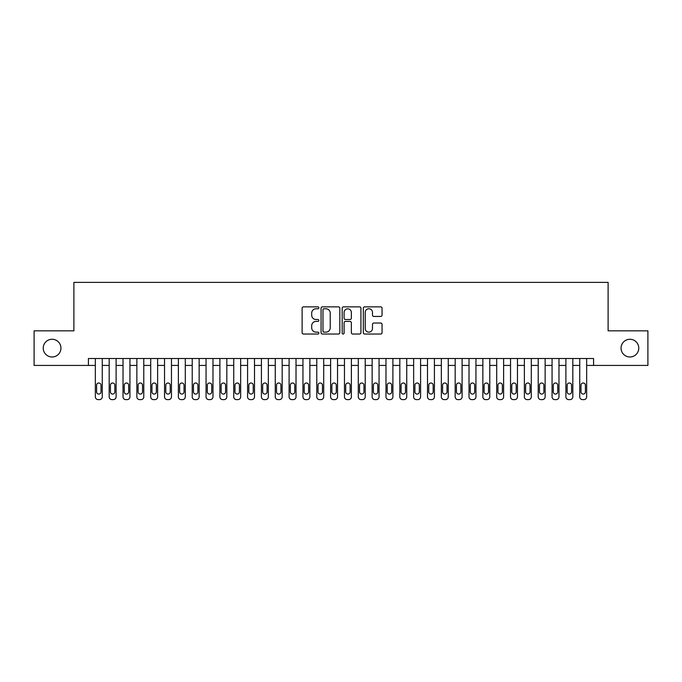 <?xml version="1.0" encoding="UTF-8"?>
<svg xmlns="http://www.w3.org/2000/svg" width="682" height="682" viewBox="0 0 682 682"><rect width="100%" height="100%" fill="white"/><g stroke="black" fill="none" stroke-linecap="round" stroke-linejoin="round"><path stroke-width="1.02" d="M318.861 307.812A0.955 0.955 0 0 0 317.906 306.866L303.473 306.866A1.355 1.355 0 0 0 302.117 308.221L302.117 332.671A1.355 1.355 0 0 0 303.473 334.035L317.906 334.035A0.955 0.955 0 0 0 318.861 333.08A0.955 0.955 0 0 0 317.906 332.134L316.039 332.134A4.348 4.348 0 0 1 311.691 327.786L311.691 325.749A4.348 4.348 0 0 1 316.039 321.401L317.906 321.401A0.955 0.955 0 0 0 318.861 320.446A0.955 0.955 0 0 0 317.906 319.5L316.039 319.5A4.348 4.348 0 0 1 311.691 315.152L311.691 313.115A4.348 4.348 0 0 1 316.039 308.767L317.906 308.767A0.955 0.955 0 0 0 318.861 307.812M621.055 348.127A8.857 8.857 0 0 0 629.912 356.984A8.857 8.857 0 0 0 638.77 348.127A8.857 8.857 0 0 0 629.912 339.269A8.857 8.857 0 0 0 621.055 348.127M43.23 348.127A8.857 8.857 0 0 0 52.088 356.984A8.857 8.857 0 0 0 60.945 348.127A8.857 8.857 0 0 0 52.088 339.269A8.857 8.857 0 0 0 43.23 348.127M380.701 316.439A1.355 1.355 0 0 0 382.056 315.084L382.056 308.221A1.355 1.355 0 0 0 380.701 306.866L364.674 306.866A1.355 1.355 0 0 0 363.31 308.221L363.31 332.671A1.355 1.355 0 0 0 364.674 334.035L380.701 334.035A1.355 1.355 0 0 0 382.056 332.671L382.056 324.385A1.355 1.355 0 0 0 380.701 323.029L373.838 323.029A1.355 1.355 0 0 0 372.483 324.385L372.483 328.494A3.632 3.632 0 0 1 368.851 332.134A3.632 3.632 0 0 1 365.211 328.494L365.211 312.399A3.632 3.632 0 0 1 368.851 308.767A3.632 3.632 0 0 1 372.483 312.399L372.483 315.084A1.355 1.355 0 0 0 373.838 316.439L380.701 316.439M88.421 365.424L34.1 365.424L34.1 330.83L73.886 330.83L73.886 282.391L608.114 282.391L608.114 330.83L647.9 330.83L647.9 365.424L593.579 365.424L593.579 358.51L88.421 358.51L88.421 365.424L95.344 365.424L95.344 396.847A2.771 2.771 0 0 0 98.106 399.609L99.495 399.609A2.771 2.771 0 0 0 102.257 396.847L102.257 365.424L109.18 365.424L109.18 396.847A2.771 2.771 0 0 0 111.95 399.609L113.331 399.609A2.771 2.771 0 0 0 116.102 396.847L116.102 365.424L123.024 365.424L123.024 396.847A2.771 2.771 0 0 0 125.786 399.609L127.176 399.609A2.771 2.771 0 0 0 129.938 396.847L129.938 365.424L136.86 365.424L136.86 396.847A2.771 2.771 0 0 0 139.631 399.609L141.012 399.609A2.771 2.771 0 0 0 143.783 396.847L143.783 365.424L150.705 365.424L150.705 396.847A2.771 2.771 0 0 0 153.467 399.609L154.857 399.609A2.771 2.771 0 0 0 157.619 396.847L157.619 365.424L164.541 365.424L164.541 396.847A2.771 2.771 0 0 0 167.312 399.609L168.693 399.609A2.771 2.771 0 0 0 171.463 396.847L171.463 365.424L178.377 365.424L178.377 396.847A2.771 2.771 0 0 0 181.148 399.609L182.529 399.609A2.771 2.771 0 0 0 185.299 396.847L185.299 365.424L192.222 365.424L192.222 396.847A2.771 2.771 0 0 0 194.992 399.609L196.373 399.609A2.771 2.771 0 0 0 199.144 396.847L199.144 365.424L206.058 365.424L206.058 396.847A2.771 2.771 0 0 0 208.828 399.609L210.209 399.609A2.771 2.771 0 0 0 212.98 396.847L212.98 365.424L219.902 365.424L219.902 396.847A2.771 2.771 0 0 0 222.673 399.609L224.054 399.609A2.771 2.771 0 0 0 226.825 396.847L226.825 365.424L233.738 365.424L233.738 396.847A2.771 2.771 0 0 0 236.509 399.609L237.89 399.609A2.771 2.771 0 0 0 240.661 396.847L240.661 365.424L247.583 365.424L247.583 396.847A2.771 2.771 0 0 0 250.345 399.609L251.735 399.609A2.771 2.771 0 0 0 254.497 396.847L254.497 365.424L261.419 365.424L261.419 396.847A2.771 2.771 0 0 0 264.19 399.609L265.571 399.609A2.771 2.771 0 0 0 268.341 396.847L268.341 365.424L275.264 365.424L275.264 396.847A2.771 2.771 0 0 0 278.026 399.609L279.415 399.609A2.771 2.771 0 0 0 282.178 396.847L282.178 365.424L289.1 365.424L289.1 396.847A2.771 2.771 0 0 0 291.87 399.609L293.251 399.609A2.771 2.771 0 0 0 296.022 396.847L296.022 365.424L302.944 365.424L302.944 396.847A2.771 2.771 0 0 0 305.707 399.609L307.096 399.609A2.771 2.771 0 0 0 309.858 396.847L309.858 365.424L316.78 365.424L316.78 396.847A2.771 2.771 0 0 0 319.551 399.609L320.932 399.609A2.771 2.771 0 0 0 323.703 396.847L323.703 365.424L330.617 365.424L330.617 396.847A2.771 2.771 0 0 0 333.387 399.609L334.768 399.609A2.771 2.771 0 0 0 337.539 396.847L337.539 365.424L344.461 365.424L344.461 396.847A2.771 2.771 0 0 0 347.232 399.609L348.613 399.609A2.771 2.771 0 0 0 351.383 396.847L351.383 365.424L358.297 365.424L358.297 396.847A2.771 2.771 0 0 0 361.068 399.609L362.449 399.609A2.771 2.771 0 0 0 365.22 396.847L365.22 365.424L372.142 365.424L372.142 396.847A2.771 2.771 0 0 0 374.904 399.609L376.293 399.609A2.771 2.771 0 0 0 379.056 396.847L379.056 365.424L385.978 365.424L385.978 396.847A2.771 2.771 0 0 0 388.749 399.609L390.13 399.609A2.771 2.771 0 0 0 392.9 396.847L392.9 365.424L399.822 365.424L399.822 396.847A2.771 2.771 0 0 0 402.585 399.609L403.974 399.609A2.771 2.771 0 0 0 406.736 396.847L406.736 365.424L413.659 365.424L413.659 396.847A2.771 2.771 0 0 0 416.429 399.609L417.81 399.609A2.771 2.771 0 0 0 420.581 396.847L420.581 365.424L427.503 365.424L427.503 396.847A2.771 2.771 0 0 0 430.265 399.609L431.655 399.609A2.771 2.771 0 0 0 434.417 396.847L434.417 365.424L441.339 365.424L441.339 396.847A2.771 2.771 0 0 0 444.11 399.609L445.491 399.609A2.771 2.771 0 0 0 448.262 396.847L448.262 365.424L455.175 365.424L455.175 396.847A2.771 2.771 0 0 0 457.946 399.609L459.327 399.609A2.771 2.771 0 0 0 462.098 396.847L462.098 365.424L469.02 365.424L469.02 396.847A2.771 2.771 0 0 0 471.791 399.609L473.172 399.609A2.771 2.771 0 0 0 475.942 396.847L475.942 365.424L482.856 365.424L482.856 396.847A2.771 2.771 0 0 0 485.627 399.609L487.008 399.609A2.771 2.771 0 0 0 489.778 396.847L489.778 365.424L496.701 365.424L496.701 396.847A2.771 2.771 0 0 0 499.471 399.609L500.852 399.609A2.771 2.771 0 0 0 503.623 396.847L503.623 365.424L510.537 365.424L510.537 396.847A2.771 2.771 0 0 0 513.307 399.609L514.688 399.609A2.771 2.771 0 0 0 517.459 396.847L517.459 365.424L524.381 365.424L524.381 396.847A2.771 2.771 0 0 0 527.143 399.609L528.533 399.609A2.771 2.771 0 0 0 531.295 396.847L531.295 365.424L538.217 365.424L538.217 396.847A2.771 2.771 0 0 0 540.988 399.609L542.369 399.609A2.771 2.771 0 0 0 545.14 396.847L545.14 365.424L552.062 365.424L552.062 396.847A2.771 2.771 0 0 0 554.824 399.609L556.214 399.609A2.771 2.771 0 0 0 558.976 396.847L558.976 365.424L565.898 365.424L565.898 396.847A2.771 2.771 0 0 0 568.669 399.609L570.05 399.609A2.771 2.771 0 0 0 572.82 396.847L572.82 365.424L579.743 365.424L579.743 396.847A2.771 2.771 0 0 0 582.505 399.609L583.894 399.609A2.771 2.771 0 0 0 586.656 396.847L586.656 365.424L593.579 365.424M339.815 308.221A1.355 1.355 0 0 0 338.451 306.866L322.424 306.866A1.355 1.355 0 0 0 321.069 308.221L321.069 332.671A1.355 1.355 0 0 0 322.424 334.035L338.451 334.035A1.355 1.355 0 0 0 339.815 332.671L339.815 308.221M343.549 306.866L359.576 306.866A1.355 1.355 0 0 1 360.931 308.221L360.931 332.671A1.355 1.355 0 0 1 359.576 334.035L352.713 334.035A1.355 1.355 0 0 1 351.358 332.671L351.358 322.757A1.355 1.355 0 0 0 350.002 321.401L345.45 321.401A1.355 1.355 0 0 0 344.095 322.757L344.095 333.08A0.955 0.955 0 0 1 343.14 334.035A0.955 0.955 0 0 1 342.185 333.08L342.185 308.221A1.355 1.355 0 0 1 343.549 306.866M323.916 308.767A0.955 0.955 0 0 0 322.97 309.713L322.97 331.179A0.955 0.955 0 0 0 323.916 332.134L325.885 332.134A4.348 4.348 0 0 0 330.233 327.786L330.233 313.115A4.348 4.348 0 0 0 325.885 308.767L323.916 308.767M351.358 312.467A3.632 3.632 0 0 0 347.726 308.835A3.632 3.632 0 0 0 344.095 312.467L344.095 318.136A1.355 1.355 0 0 0 345.45 319.5L350.002 319.5A1.355 1.355 0 0 0 351.358 318.136L351.358 312.467M102.257 358.51L102.257 396.847M95.344 358.51L95.344 396.847M101.013 391.86A2.217 2.217 0 0 1 98.805 394.077A2.217 2.217 0 0 1 96.588 391.86L96.588 385.219A2.217 2.217 0 0 1 98.805 383.003A2.217 2.217 0 0 1 101.013 385.219L101.013 391.86M98.106 399.609L99.495 399.609M116.102 358.51L116.102 396.847M109.18 358.51L109.18 396.847M114.857 391.86A2.217 2.217 0 0 1 112.641 394.077A2.217 2.217 0 0 1 110.424 391.86L110.424 385.219A2.217 2.217 0 0 1 112.641 383.003A2.217 2.217 0 0 1 114.857 385.219L114.857 391.86M111.95 399.609L113.331 399.609M129.938 358.51L129.938 396.847M123.024 358.51L123.024 396.847M128.693 391.86A2.217 2.217 0 0 1 126.485 394.077A2.217 2.217 0 0 1 124.269 391.86L124.269 385.219A2.217 2.217 0 0 1 126.485 383.003A2.217 2.217 0 0 1 128.693 385.219L128.693 391.86M125.786 399.609L127.176 399.609M143.783 358.51L143.783 396.847M136.86 358.51L136.86 396.847M142.538 391.86A2.217 2.217 0 0 1 140.322 394.077A2.217 2.217 0 0 1 138.105 391.86L138.105 385.219A2.217 2.217 0 0 1 140.322 383.003A2.217 2.217 0 0 1 142.538 385.219L142.538 391.86M139.631 399.609L141.012 399.609M157.619 358.51L157.619 396.847M150.705 358.51L150.705 396.847M156.374 391.86A2.217 2.217 0 0 1 154.158 394.077A2.217 2.217 0 0 1 151.95 391.86L151.95 385.219A2.217 2.217 0 0 1 154.158 383.003A2.217 2.217 0 0 1 156.374 385.219L156.374 391.86M153.467 399.609L154.857 399.609M171.463 358.51L171.463 396.847M164.541 358.51L164.541 396.847M170.219 391.86A2.217 2.217 0 0 1 168.002 394.077A2.217 2.217 0 0 1 165.786 391.86L165.786 385.219A2.217 2.217 0 0 1 168.002 383.003A2.217 2.217 0 0 1 170.219 385.219L170.219 391.86M167.312 399.609L168.693 399.609M185.299 358.51L185.299 396.847M178.377 358.51L178.377 396.847M184.055 391.86A2.217 2.217 0 0 1 181.838 394.077A2.217 2.217 0 0 1 179.63 391.86L179.63 385.219A2.217 2.217 0 0 1 181.838 383.003A2.217 2.217 0 0 1 184.055 385.219L184.055 391.86M181.148 399.609L182.529 399.609M199.144 358.51L199.144 396.847M192.222 358.51L192.222 396.847M197.899 391.86A2.217 2.217 0 0 1 195.683 394.077A2.217 2.217 0 0 1 193.466 391.86L193.466 385.219A2.217 2.217 0 0 1 195.683 383.003A2.217 2.217 0 0 1 197.899 385.219L197.899 391.86M194.992 399.609L196.373 399.609M212.98 358.51L212.98 396.847M206.058 358.51L206.058 396.847M211.735 391.86A2.217 2.217 0 0 1 209.519 394.077A2.217 2.217 0 0 1 207.302 391.86L207.302 385.219A2.217 2.217 0 0 1 209.519 383.003A2.217 2.217 0 0 1 211.735 385.219L211.735 391.86M208.828 399.609L210.209 399.609M226.825 358.51L226.825 396.847M219.902 358.51L219.902 396.847M225.572 391.86A2.217 2.217 0 0 1 223.364 394.077A2.217 2.217 0 0 1 221.147 391.86L221.147 385.219A2.217 2.217 0 0 1 223.364 383.003A2.217 2.217 0 0 1 225.572 385.219L225.572 391.86M222.673 399.609L224.054 399.609M240.661 358.51L240.661 396.847M233.738 358.51L233.738 396.847M239.416 391.86A2.217 2.217 0 0 1 237.2 394.077A2.217 2.217 0 0 1 234.983 391.86L234.983 385.219A2.217 2.217 0 0 1 237.2 383.003A2.217 2.217 0 0 1 239.416 385.219L239.416 391.86M236.509 399.609L237.89 399.609M254.497 358.51L254.497 396.847M247.583 358.51L247.583 396.847M253.252 391.86A2.217 2.217 0 0 1 251.044 394.077A2.217 2.217 0 0 1 248.828 391.86L248.828 385.219A2.217 2.217 0 0 1 251.044 383.003A2.217 2.217 0 0 1 253.252 385.219L253.252 391.86M250.345 399.609L251.735 399.609M268.341 358.51L268.341 396.847M261.419 358.51L261.419 396.847M267.097 391.86A2.217 2.217 0 0 1 264.88 394.077A2.217 2.217 0 0 1 262.664 391.86L262.664 385.219A2.217 2.217 0 0 1 264.88 383.003A2.217 2.217 0 0 1 267.097 385.219L267.097 391.86M264.19 399.609L265.571 399.609M282.178 358.51L282.178 396.847M275.264 358.51L275.264 396.847M280.933 391.86A2.217 2.217 0 0 1 278.716 394.077A2.217 2.217 0 0 1 276.508 391.86L276.508 385.219A2.217 2.217 0 0 1 278.716 383.003A2.217 2.217 0 0 1 280.933 385.219L280.933 391.86M278.026 399.609L279.415 399.609M296.022 358.51L296.022 396.847M289.1 358.51L289.1 396.847M294.777 391.86A2.217 2.217 0 0 1 292.561 394.077A2.217 2.217 0 0 1 290.344 391.86L290.344 385.219A2.217 2.217 0 0 1 292.561 383.003A2.217 2.217 0 0 1 294.777 385.219L294.777 391.86M291.87 399.609L293.251 399.609M309.858 358.51L309.858 396.847M302.944 358.51L302.944 396.847M308.614 391.86A2.217 2.217 0 0 1 306.397 394.077A2.217 2.217 0 0 1 304.189 391.86L304.189 385.219A2.217 2.217 0 0 1 306.397 383.003A2.217 2.217 0 0 1 308.614 385.219L308.614 391.86M305.707 399.609L307.096 399.609M323.703 358.51L323.703 396.847M316.78 358.51L316.78 396.847M322.458 391.86A2.217 2.217 0 0 1 320.242 394.077A2.217 2.217 0 0 1 318.025 391.86L318.025 385.219A2.217 2.217 0 0 1 320.242 383.003A2.217 2.217 0 0 1 322.458 385.219L322.458 391.86M319.551 399.609L320.932 399.609M337.539 358.51L337.539 396.847M330.617 358.51L330.617 396.847M336.294 391.86A2.217 2.217 0 0 1 334.078 394.077A2.217 2.217 0 0 1 331.87 391.86L331.87 385.219A2.217 2.217 0 0 1 334.078 383.003A2.217 2.217 0 0 1 336.294 385.219L336.294 391.86M333.387 399.609L334.768 399.609M351.383 358.51L351.383 396.847M344.461 358.51L344.461 396.847M350.13 391.86A2.217 2.217 0 0 1 347.922 394.077A2.217 2.217 0 0 1 345.706 391.86L345.706 385.219A2.217 2.217 0 0 1 347.922 383.003A2.217 2.217 0 0 1 350.13 385.219L350.13 391.86M347.232 399.609L348.613 399.609M365.22 358.51L365.22 396.847M358.297 358.51L358.297 396.847M363.975 391.86A2.217 2.217 0 0 1 361.758 394.077A2.217 2.217 0 0 1 359.542 391.86L359.542 385.219A2.217 2.217 0 0 1 361.758 383.003A2.217 2.217 0 0 1 363.975 385.219L363.975 391.86M361.068 399.609L362.449 399.609M379.056 358.51L379.056 396.847M372.142 358.51L372.142 396.847M377.811 391.86A2.217 2.217 0 0 1 375.603 394.077A2.217 2.217 0 0 1 373.386 391.86L373.386 385.219A2.217 2.217 0 0 1 375.603 383.003A2.217 2.217 0 0 1 377.811 385.219L377.811 391.86M374.904 399.609L376.293 399.609M392.9 358.51L392.9 396.847M385.978 358.51L385.978 396.847M391.656 391.86A2.217 2.217 0 0 1 389.439 394.077A2.217 2.217 0 0 1 387.223 391.86L387.223 385.219A2.217 2.217 0 0 1 389.439 383.003A2.217 2.217 0 0 1 391.656 385.219L391.656 391.86M388.749 399.609L390.13 399.609M406.736 358.51L406.736 396.847M399.822 358.51L399.822 396.847M405.492 391.86A2.217 2.217 0 0 1 403.284 394.077A2.217 2.217 0 0 1 401.067 391.86L401.067 385.219A2.217 2.217 0 0 1 403.284 383.003A2.217 2.217 0 0 1 405.492 385.219L405.492 391.86M402.585 399.609L403.974 399.609M420.581 358.51L420.581 396.847M413.659 358.51L413.659 396.847M419.336 391.86A2.217 2.217 0 0 1 417.12 394.077A2.217 2.217 0 0 1 414.903 391.86L414.903 385.219A2.217 2.217 0 0 1 417.12 383.003A2.217 2.217 0 0 1 419.336 385.219L419.336 391.86M416.429 399.609L417.81 399.609M434.417 358.51L434.417 396.847M427.503 358.51L427.503 396.847M433.172 391.86A2.217 2.217 0 0 1 430.956 394.077A2.217 2.217 0 0 1 428.748 391.86L428.748 385.219A2.217 2.217 0 0 1 430.956 383.003A2.217 2.217 0 0 1 433.172 385.219L433.172 391.86M430.265 399.609L431.655 399.609M448.262 358.51L448.262 396.847M441.339 358.51L441.339 396.847M447.017 391.86A2.217 2.217 0 0 1 444.8 394.077A2.217 2.217 0 0 1 442.584 391.86L442.584 385.219A2.217 2.217 0 0 1 444.8 383.003A2.217 2.217 0 0 1 447.017 385.219L447.017 391.86M444.11 399.609L445.491 399.609M462.098 358.51L462.098 396.847M455.175 358.51L455.175 396.847M460.853 391.86A2.217 2.217 0 0 1 458.636 394.077A2.217 2.217 0 0 1 456.428 391.86L456.428 385.219A2.217 2.217 0 0 1 458.636 383.003A2.217 2.217 0 0 1 460.853 385.219L460.853 391.86M457.946 399.609L459.327 399.609M475.942 358.51L475.942 396.847M469.02 358.51L469.02 396.847M474.698 391.86A2.217 2.217 0 0 1 472.481 394.077A2.217 2.217 0 0 1 470.265 391.86L470.265 385.219A2.217 2.217 0 0 1 472.481 383.003A2.217 2.217 0 0 1 474.698 385.219L474.698 391.86M471.791 399.609L473.172 399.609M489.778 358.51L489.778 396.847M482.856 358.51L482.856 396.847M488.534 391.86A2.217 2.217 0 0 1 486.317 394.077A2.217 2.217 0 0 1 484.101 391.86L484.101 385.219A2.217 2.217 0 0 1 486.317 383.003A2.217 2.217 0 0 1 488.534 385.219L488.534 391.86M485.627 399.609L487.008 399.609M503.623 358.51L503.623 396.847M496.701 358.51L496.701 396.847M502.37 391.86A2.217 2.217 0 0 1 500.162 394.077A2.217 2.217 0 0 1 497.945 391.86L497.945 385.219A2.217 2.217 0 0 1 500.162 383.003A2.217 2.217 0 0 1 502.37 385.219L502.37 391.86M499.471 399.609L500.852 399.609M517.459 358.51L517.459 396.847M510.537 358.51L510.537 396.847M516.214 391.86A2.217 2.217 0 0 1 513.998 394.077A2.217 2.217 0 0 1 511.781 391.86L511.781 385.219A2.217 2.217 0 0 1 513.998 383.003A2.217 2.217 0 0 1 516.214 385.219L516.214 391.86M513.307 399.609L514.688 399.609M531.295 358.51L531.295 396.847M524.381 358.51L524.381 396.847M530.05 391.86A2.217 2.217 0 0 1 527.842 394.077A2.217 2.217 0 0 1 525.626 391.86L525.626 385.219A2.217 2.217 0 0 1 527.842 383.003A2.217 2.217 0 0 1 530.05 385.219L530.05 391.86M527.143 399.609L528.533 399.609M545.14 358.51L545.14 396.847M538.217 358.51L538.217 396.847M543.895 391.86A2.217 2.217 0 0 1 541.678 394.077A2.217 2.217 0 0 1 539.462 391.86L539.462 385.219A2.217 2.217 0 0 1 541.678 383.003A2.217 2.217 0 0 1 543.895 385.219L543.895 391.86M540.988 399.609L542.369 399.609M558.976 358.51L558.976 396.847M552.062 358.51L552.062 396.847M557.731 391.86A2.217 2.217 0 0 1 555.515 394.077A2.217 2.217 0 0 1 553.307 391.86L553.307 385.219A2.217 2.217 0 0 1 555.515 383.003A2.217 2.217 0 0 1 557.731 385.219L557.731 391.86M554.824 399.609L556.214 399.609M572.82 358.51L572.82 396.847M565.898 358.51L565.898 396.847M571.576 391.86A2.217 2.217 0 0 1 569.359 394.077A2.217 2.217 0 0 1 567.143 391.86L567.143 385.219A2.217 2.217 0 0 1 569.359 383.003A2.217 2.217 0 0 1 571.576 385.219L571.576 391.86M568.669 399.609L570.05 399.609M586.656 358.51L586.656 396.847M579.743 358.51L579.743 396.847M585.412 391.86A2.217 2.217 0 0 1 583.195 394.077A2.217 2.217 0 0 1 580.987 391.86L580.987 385.219A2.217 2.217 0 0 1 583.195 383.003A2.217 2.217 0 0 1 585.412 385.219L585.412 391.86M582.505 399.609L583.894 399.609"/></g></svg>
